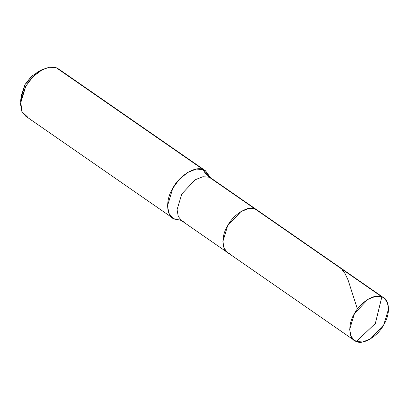 <?xml version="1.0" encoding="UTF-8"?>
<svg xmlns="http://www.w3.org/2000/svg" width="409" height="409" viewBox="0 0 409 409"><rect width="100%" height="100%" fill="white"/><g stroke="black" fill="none" stroke-linecap="round" stroke-linejoin="round"><path stroke-width="0.61" d="M354.378 340.436L356.387 341.489L375.344 323.473L381.858 296.832C375.165 293.079 360.094 302.297 354.45 313.591C347.492 324.388 348.555 339.731 356.387 341.489L352.691 338.923L356.387 341.489L362.681 341.97L370.493 338.882L383.795 324.726L388.55 308.994L387.323 302.21L383.867 297.885L381.858 296.832L255.063 208.968C248.37 205.216 233.299 214.434 227.655 225.727C220.696 236.53 221.76 251.867 229.592 253.626L227.583 252.573L224.127 248.248L222.9 241.463L227.655 225.727L240.957 211.571L248.769 208.488L255.063 208.968L257.072 210.022L255.063 208.968L248.769 208.488L240.957 211.571L227.655 225.727L222.9 241.463L224.127 248.248L227.583 252.573L354.378 340.436L350.922 336.111L349.695 329.327L354.45 313.591L367.752 299.434L375.564 296.351L381.858 296.832C389.685 298.585 390.753 313.928 383.795 324.726C378.151 336.024 363.074 345.242 356.387 341.489L375.344 323.473L381.858 296.832L209.214 177.199L211.223 178.252L209.214 177.199C206.611 175.374 204.628 172.843 203.268 169.617L209.786 176.749L205.502 170.788L203.268 169.617L56.186 67.7L58.415 68.865L205.502 170.788M39.903 70.972L31.488 76.299L25.031 84.505L21.125 98.073M179.822 219.986L174.97 219.234L179.991 219.981M170.86 216.392L174.97 219.234L172.736 218.069L168.897 213.263L167.532 205.722L172.813 188.242L179.168 179.541L187.598 172.511L196.274 169.081L203.268 169.617C195.834 165.446 179.086 175.691 172.813 188.242C165.083 200.241 166.269 217.286 174.97 219.234L170.86 216.392M172.736 218.069L25.655 116.146L21.815 111.34L20.45 103.804L25.731 86.319L32.086 77.623L40.517 70.588L49.192 67.163L56.186 67.7L203.268 169.617C204.628 172.843 206.611 175.374 209.214 177.199L202.92 176.719L195.108 179.802L181.806 193.958L177.051 209.694L178.278 216.479L181.734 220.804L178.278 216.479L177.051 209.694L181.806 193.958L195.108 179.802L202.92 176.719L209.214 177.199L255.063 208.968C248.37 205.216 233.299 214.434 227.655 225.727C220.696 236.53 221.76 251.867 229.592 253.626M183.743 221.857L181.734 220.804L227.583 252.573M20.614 101.197L21.242 95.517L25.031 84.505L37.551 71.979L42.648 69.397L33.011 76.647L25.731 86.319L20.614 101.197L22.025 111.805L27.884 117.317M56.186 67.7L50.149 67.03L42.648 69.397M357.43 309.056L348.064 279.966L345.038 273.524L341.551 268.897M209.822 176.846L211.223 178.252L383.867 297.885M179.929 219.986L181.734 220.804"/></g></svg>
